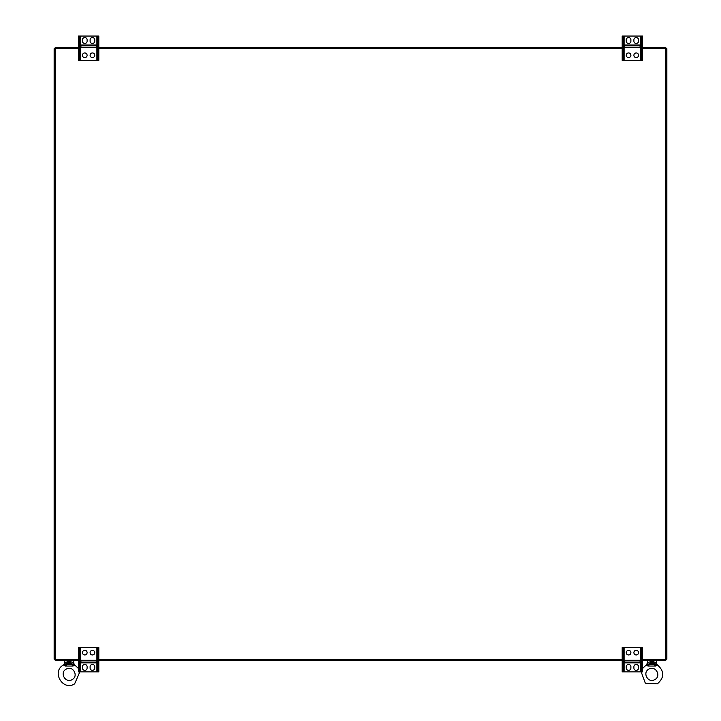 <?xml version="1.0" encoding="UTF-8"?>
<svg xmlns="http://www.w3.org/2000/svg" width="721" height="721" viewBox="0 0 721 721"><rect width="100%" height="100%" fill="white"/><g stroke="black" fill="none" stroke-linecap="round" stroke-linejoin="round"><path stroke-width="1.08" d="M78.391 659.246L55.211 659.246L55.211 48.658L78.391 48.658M642.609 48.658L665.789 48.658L665.789 659.246L642.609 659.246M622.187 659.246L98.813 659.246M98.813 48.658L622.187 48.658M78.391 47.586L55.211 47.586L55.211 48.658L54.138 48.658L54.138 659.246L55.211 659.246L55.211 660.31L78.391 660.31M642.609 47.586L665.789 47.586L665.789 48.658L666.862 48.658L666.862 659.246L665.789 659.246L665.789 660.31L642.609 660.31M622.187 660.31L98.813 660.31M98.813 47.586L622.187 47.586M72.397 666.06L73.38 663.852L72.65 662.32L73.38 663.852A1.839 1.523 36.7 0 0 74.335 665.177L72.974 666.06L74.074 665.402L72.974 666.06L65.332 666.06L64.25 665.42M66.08 666.06L66.62 663.302A1.28 0.82 -135.1 0 1 65.647 662.32L69.153 661.328L72.65 662.32A1.28 0.82 135.1 0 1 71.676 663.302L72.217 664.275L65.07 664.275A1.839 1.253 134.6 0 1 64.223 665.402L63.962 665.177A1.839 1.523 143.3 0 0 64.917 663.852L65.899 666.06M72.154 679.57C79.067 676.01 72.677 664.942 66.143 669.142C59.239 672.702 65.62 683.769 72.154 679.57M65.647 662.32L64.917 663.852M79.824 671.855L74.633 683.859C62.727 691.511 51.074 671.35 63.664 664.861L64.584 663.266L64.899 660.31M74.074 665.402A1.839 1.253 45.4 0 1 73.236 664.275L72.217 664.275L72.217 666.06M655.101 666.06L656.083 663.852L655.353 662.32L656.083 663.852A1.839 1.523 36.7 0 0 657.038 665.177L655.668 666.06L656.777 665.402L655.668 666.06L648.026 666.06L646.944 665.42M648.783 666.06L649.324 663.302A1.28 0.82 -135.1 0 1 648.35 662.32L651.847 661.328L655.353 662.32A1.28 0.82 135.1 0 1 654.38 663.302L654.92 664.275L647.764 664.275A1.839 1.253 134.6 0 1 646.926 665.402L646.665 665.177A1.839 1.523 143.3 0 0 647.62 663.852L648.603 666.06M654.857 679.57C661.761 676.01 655.38 664.942 648.846 669.142C641.933 672.702 648.323 683.769 654.857 679.57M648.35 662.32L647.62 663.852M642.609 668.448L646.358 664.861L647.278 663.266L647.602 660.31M656.777 665.402A1.839 1.253 45.4 0 1 655.93 664.275L654.92 664.275L654.92 666.06M642.609 37.961L642.609 36.05L641.483 36.05L641.483 58.473L642.609 58.473L642.609 37.961L641.483 37.961M642.609 58.473L642.609 60.384L641.483 60.384L641.483 58.473M630.893 55.283A2.325 2.325 0 0 0 628.568 52.948A2.325 2.325 0 0 0 626.243 55.283A2.325 2.325 0 0 0 628.568 57.608A2.325 2.325 0 0 0 630.893 55.283M640.059 45.035L624.737 45.035L624.737 47.586L640.059 47.586L640.059 45.035M638.554 39.88A2.325 2.325 0 0 0 636.228 37.555A2.325 2.325 0 0 0 633.894 39.88L633.894 41.142A2.325 2.325 0 0 0 636.228 43.467A2.325 2.325 0 0 0 638.554 41.142L638.554 39.88M623.304 58.473L623.304 60.384L622.187 60.384L622.187 58.473L623.304 58.473L623.304 36.05L641.483 36.05M623.304 60.384L641.483 60.384M626.243 41.142L626.243 39.88A2.325 2.325 0 0 1 628.568 37.555A2.325 2.325 0 0 1 630.893 39.88L630.893 41.142A2.325 2.325 0 0 1 628.568 43.467A2.325 2.325 0 0 1 626.243 41.142M638.554 55.283A2.325 2.325 0 0 0 636.228 52.948A2.325 2.325 0 0 0 633.894 55.283A2.325 2.325 0 0 0 636.228 57.608A2.325 2.325 0 0 0 638.554 55.283M622.187 58.473L622.187 36.05L623.304 36.05M623.304 37.961L622.187 37.961M624.737 47.586L640.059 47.586M624.737 45.847L640.059 45.847M98.813 37.961L98.813 36.05L97.696 36.05L97.696 58.473L98.813 58.473L98.813 37.961L97.696 37.961M98.813 58.473L98.813 60.384L97.696 60.384L97.696 58.473M87.106 55.283A2.325 2.325 0 0 0 84.772 52.948A2.325 2.325 0 0 0 82.446 55.283A2.325 2.325 0 0 0 84.772 57.608A2.325 2.325 0 0 0 87.106 55.283M96.263 45.035L80.941 45.035L80.941 47.586L96.263 47.586L96.263 45.035M94.757 39.88A2.325 2.325 0 0 0 92.432 37.555A2.325 2.325 0 0 0 90.107 39.88L90.107 41.142A2.325 2.325 0 0 0 92.432 43.467A2.325 2.325 0 0 0 94.757 41.142L94.757 39.88M79.517 58.473L79.517 60.384L78.391 60.384L78.391 58.473L79.517 58.473L79.517 36.05L97.696 36.05M79.517 60.384L97.696 60.384M82.446 41.142L82.446 39.88A2.325 2.325 0 0 1 84.772 37.555A2.325 2.325 0 0 1 87.106 39.88L87.106 41.142A2.325 2.325 0 0 1 84.772 43.467A2.325 2.325 0 0 1 82.446 41.142M94.757 55.283A2.325 2.325 0 0 0 92.432 52.948A2.325 2.325 0 0 0 90.107 55.283A2.325 2.325 0 0 0 92.432 57.608A2.325 2.325 0 0 0 94.757 55.283M78.391 58.473L78.391 36.05L79.517 36.05M79.517 37.961L78.391 37.961M80.941 47.586L96.263 47.586M80.941 45.847L96.263 45.847M622.187 669.935L622.187 671.855L623.304 671.855L623.304 649.432L622.187 649.432L622.187 669.935L623.304 669.935M622.187 649.432L622.187 647.521L623.304 647.521L623.304 649.432M633.894 652.622A2.325 2.325 0 0 0 636.228 654.956A2.325 2.325 0 0 0 638.554 652.622A2.325 2.325 0 0 0 636.228 650.297A2.325 2.325 0 0 0 633.894 652.622M624.737 662.869L640.059 662.869L640.059 660.31L624.737 660.31L624.737 662.869M626.243 668.016A2.325 2.325 0 0 0 628.568 670.35A2.325 2.325 0 0 0 630.893 668.016L630.893 666.763A2.325 2.325 0 0 0 628.568 664.438A2.325 2.325 0 0 0 626.243 666.763L626.243 668.016M641.483 649.432L641.483 647.521L642.609 647.521L642.609 649.432L641.483 649.432L641.483 671.855L623.304 671.855M641.483 647.521L623.304 647.521M638.554 666.763L638.554 668.016A2.325 2.325 0 0 1 636.228 670.35A2.325 2.325 0 0 1 633.894 668.016L633.894 666.763A2.325 2.325 0 0 1 636.228 664.438A2.325 2.325 0 0 1 638.554 666.763M626.243 652.622A2.325 2.325 0 0 0 628.568 654.956A2.325 2.325 0 0 0 630.893 652.622A2.325 2.325 0 0 0 628.568 650.297A2.325 2.325 0 0 0 626.243 652.622M642.609 649.432L642.609 671.855L641.483 671.855M641.483 669.935L642.609 669.935M640.059 660.31L624.737 660.31M640.059 662.058L624.737 662.058M78.391 669.935L78.391 671.855L79.517 671.855L79.517 649.432L78.391 649.432L78.391 669.935L79.517 669.935M78.391 649.432L78.391 647.521L79.517 647.521L79.517 649.432M90.107 652.622A2.325 2.325 0 0 0 92.432 654.956A2.325 2.325 0 0 0 94.757 652.622A2.325 2.325 0 0 0 92.432 650.297A2.325 2.325 0 0 0 90.107 652.622M80.941 662.869L96.263 662.869L96.263 660.31L80.941 660.31L80.941 662.869M82.446 668.016A2.325 2.325 0 0 0 84.772 670.35A2.325 2.325 0 0 0 87.106 668.016L87.106 666.763A2.325 2.325 0 0 0 84.772 664.438A2.325 2.325 0 0 0 82.446 666.763L82.446 668.016M97.696 649.432L97.696 647.521L98.813 647.521L98.813 649.432L97.696 649.432L97.696 671.855L79.517 671.855M97.696 647.521L79.517 647.521M94.757 666.763L94.757 668.016A2.325 2.325 0 0 1 92.432 670.35A2.325 2.325 0 0 1 90.107 668.016L90.107 666.763A2.325 2.325 0 0 1 92.432 664.438A2.325 2.325 0 0 1 94.757 666.763M82.446 652.622A2.325 2.325 0 0 0 84.772 654.956A2.325 2.325 0 0 0 87.106 652.622A2.325 2.325 0 0 0 84.772 650.297A2.325 2.325 0 0 0 82.446 652.622M98.813 649.432L98.813 671.855L97.696 671.855M97.696 669.935L98.813 669.935M96.263 660.31L80.941 660.31M96.263 662.058L80.941 662.058M71.676 663.302L66.62 663.302L69.153 662.311L71.676 663.302M64.584 660.634L73.398 660.31M654.38 663.302L649.324 663.302L651.847 662.311L654.38 663.302M647.278 660.634L656.101 660.31M624.098 60.384L624.098 36.05M640.69 60.384L640.69 36.05M80.31 60.384L80.31 36.05M96.902 60.384L96.902 36.05M640.69 647.521L640.69 671.855M624.098 647.521L624.098 671.855M96.902 647.521L96.902 671.855M80.31 647.521L80.31 671.855M73.722 660.634L73.722 663.266L74.642 664.861L78.391 668.448M656.416 660.634L656.416 663.266L657.336 664.861C664.546 671.197 664.546 677.524 657.336 683.859L645.313 683.166L641.176 671.855"/></g></svg>

